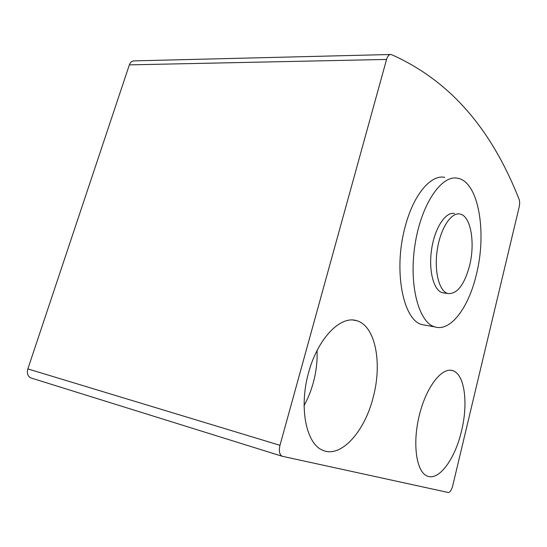 <?xml version="1.0" encoding="UTF-8"?>
<svg xmlns="http://www.w3.org/2000/svg" width="547" height="547" viewBox="0 0 547 547"><rect width="100%" height="100%" fill="white"/><g stroke="black" fill="none" stroke-linecap="round" stroke-linejoin="round"><path stroke-width="0.82" d="M452.642 486.071L519.185 206.916C519.828 203.908 519.8 201.358 519.103 199.272C495.281 139.143 457.935 84.306 391.652 54.686L390.893 54.495C389.013 54.481 387.57 56.129 386.565 59.438L279.975 445.32C278.717 450.872 279.421 454.509 282.088 456.239L448.253 492.485C450.01 492.416 451.473 490.276 452.642 486.071M390.387 54.502L134.172 60.881C131.957 60.895 130.35 62.228 129.359 64.874L27.856 368.917C26.728 373.245 27.699 376.24 30.782 377.909L31.473 378.134M444.786 177.372C430.879 174.254 413.375 194.684 405.122 226.916C393.047 270.642 403.242 320.925 422.339 324.665L425.737 325.274M373.204 397.259C364.815 431.419 340.938 458.632 322.593 450.215C306.115 443.644 298.847 407.741 308.487 372.883C317.93 337.95 340.74 315.127 356.904 320.747C375.488 326.162 382.428 363.16 373.204 397.259M461.531 430.927C455.186 458.687 438.947 481.353 427.193 476.006C416.281 471.876 412.24 443.494 419.378 415.036C426.387 386.524 442.113 366.757 452.772 370.688C464.676 374.21 468.41 403.214 461.531 430.927M317.028 350.374C317.492 360.952 316.241 371.721 313.287 382.681C311.017 390.961 307.92 398.647 303.995 405.737M476.252 275.025C468.553 307.592 450.625 331.94 434.892 326.921C418.852 322.744 408.705 285.425 414.961 245.001C421.033 204.53 441.429 174.609 457.559 178.226C478.775 181.57 487.117 232.988 476.252 275.025M444.198 292.973L442.441 292.707C433.634 290.566 428.342 270.416 431.658 249.042C434.858 227.648 445.702 211.402 454.502 213.535M469.49 265.965C464.212 285.096 457.012 294.286 447.897 293.541C439.166 291.407 433.949 271.189 437.279 249.726C440.499 228.243 451.282 211.921 460.013 214.048C470.858 215.846 475.418 243.183 469.49 265.965M129.359 64.874L386.565 59.438M27.856 368.917L279.975 445.32M30.782 377.909L282.088 456.239M452.772 370.688L450.769 370.271M356.904 320.747L352.747 319.981M434.892 326.921L422.339 324.665M447.897 293.541L442.441 292.707"/></g></svg>
